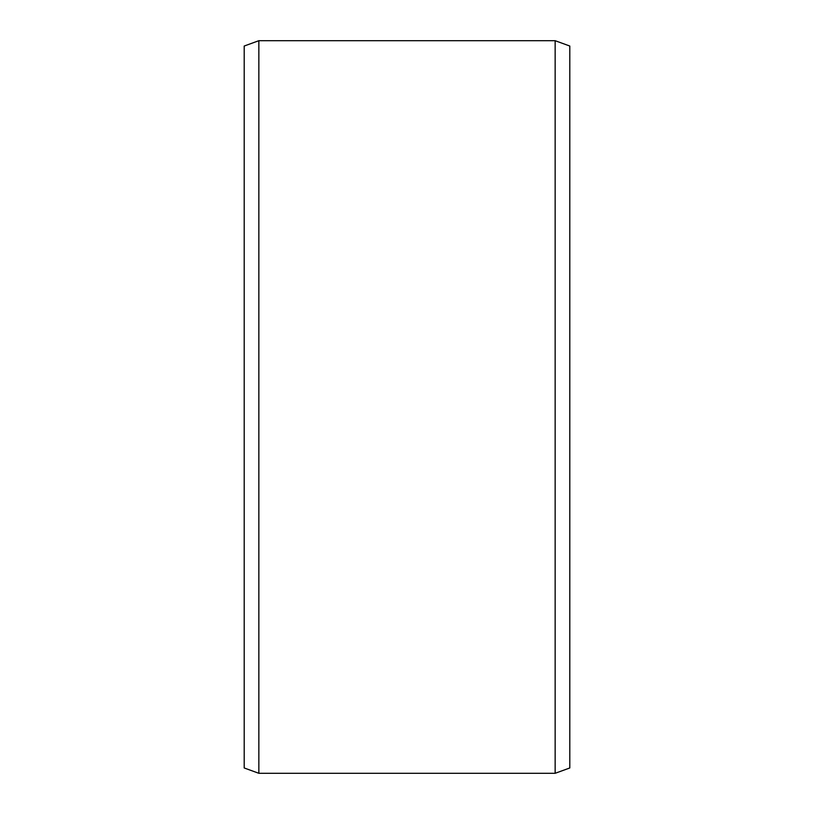<?xml version="1.0" encoding="UTF-8"?>
<svg xmlns="http://www.w3.org/2000/svg" width="814" height="814" viewBox="0 0 814 814"><rect width="100%" height="100%" fill="white"/><g stroke="black" fill="none" stroke-linecap="round" stroke-linejoin="round"><path stroke-width="1.22" d="M569.8 46.032L569.8 767.968L555.148 773.3L555.148 40.7L569.8 46.032M258.852 773.3L244.2 767.968L244.2 46.032L258.852 40.7L258.852 773.3L555.148 773.3M258.852 40.7L555.148 40.7"/></g></svg>
